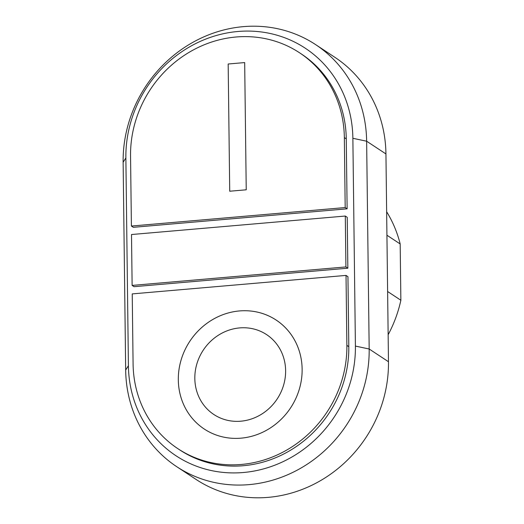 <?xml version="1.0" encoding="UTF-8"?>
<svg xmlns="http://www.w3.org/2000/svg" width="524" height="524" viewBox="0 0 524 524"><rect width="100%" height="100%" fill="white"/><g stroke="black" fill="none" stroke-linecap="round" stroke-linejoin="round"><path stroke-width="0.79" d="M299.492 52.741L301.424 54.018A112.706 104.276 123.4 0 1 346.266 138.86L347.124 208.834L345.192 207.556L344.34 137.589A112.706 104.276 -56.6 0 0 299.492 52.741A112.706 104.276 -56.6 0 0 187.88 53.068A112.706 104.276 -56.6 0 0 130.548 156.073L131.4 226.047L345.192 207.556M347.124 208.834L133.332 227.318L131.4 226.047M345.296 216.039L347.229 217.316L347.844 268.203L345.919 266.926L345.296 216.039L131.504 234.529L132.127 285.416L345.919 266.926M347.844 268.203L134.059 286.687L132.127 285.416M132.231 293.899L133.083 363.866A112.706 104.276 -56.6 0 0 177.931 448.714A112.706 104.276 -56.6 0 0 289.543 448.387A112.706 104.276 -56.6 0 0 346.875 345.381L346.023 275.408L132.231 293.899M177.931 448.714L179.863 449.985A112.706 104.276 123.4 0 0 291.468 449.664A112.706 104.276 123.4 0 0 348.807 346.652L347.949 276.685L346.023 275.408M355.41 346.082A119.668 110.721 123.4 0 1 243.333 472.51A119.668 110.721 123.4 0 1 128.413 365.713L125.871 157.921A119.668 110.721 123.4 0 1 237.948 31.486A119.668 110.721 123.4 0 1 352.868 138.29L355.41 346.082L369.178 349.004L366.636 141.211A128.373 118.771 -56.6 0 0 315.559 44.573A128.373 118.771 -56.6 0 0 188.437 44.94A128.373 118.771 -56.6 0 0 123.133 162.27L125.675 370.062A128.373 118.771 -56.6 0 0 176.752 466.701A128.373 118.771 -56.6 0 0 303.874 466.334A128.373 118.771 -56.6 0 0 369.178 349.004L388.474 361.73A128.373 118.771 123.4 0 1 323.17 479.06A128.373 118.771 123.4 0 1 196.048 479.427L176.752 466.701M315.559 44.573L334.862 57.299A128.373 118.771 123.4 0 1 385.939 153.938L388.474 361.73M388.146 334.731A124.024 114.749 -56.6 0 0 400.867 300.252L400.179 243.961L386.928 235.224M400.179 243.961A124.024 114.749 -56.6 0 0 386.647 211.755M400.867 300.252L387.616 291.514M228.169 64.007L244.675 62.579L246.234 189.799L229.722 191.221L228.169 64.007M302.132 369.204A65.277 60.398 -56.6 0 0 208.591 322.142A65.277 60.398 -56.6 0 0 209.941 432.32A65.277 60.398 -56.6 0 0 302.132 369.204A65.277 60.391 -56.6 0 0 208.598 322.142A65.277 60.391 -56.6 0 0 209.941 432.32A65.277 60.391 -56.6 0 0 302.132 369.204M285.619 370.632A47.867 44.291 -56.6 0 0 217.028 336.12A47.867 44.291 -56.6 0 0 218.017 416.914A47.867 44.291 -56.6 0 0 285.619 370.632M346.266 138.86L344.34 137.589M348.807 346.652L346.875 345.381M128.413 365.713L125.675 370.062M385.939 153.938L366.636 141.211L352.868 138.29M123.133 162.27L125.871 157.921"/></g></svg>
